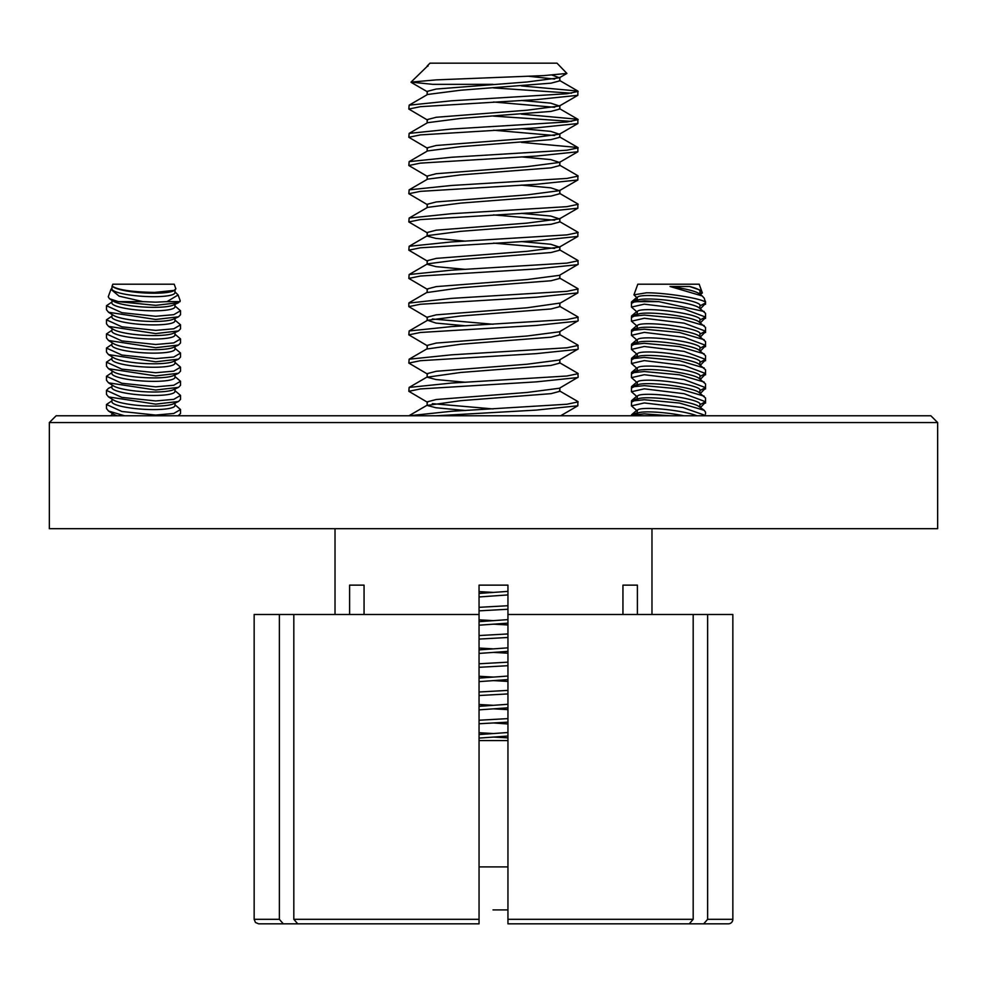 <?xml version="1.0" encoding="UTF-8"?>
<svg xmlns="http://www.w3.org/2000/svg" width="987" height="987" viewBox="0 0 987 987"><rect width="100%" height="100%" fill="white"/><g stroke="black" fill="none" stroke-linecap="round" stroke-linejoin="round"><path stroke-width="1.48" d="M56.123 415.786L930.877 415.786L937.65 422.559L49.35 422.559L56.123 415.786M937.65 422.559L937.65 528.687L49.35 528.687L49.35 422.559M732.847 919.316L732.847 614.494L707.63 614.494L707.63 919.316L732.847 919.316A4.516 4.516 0 0 1 728.332 923.832L703.706 923.832L728.332 923.832M279.37 919.316L254.152 919.316L254.152 614.494L279.37 614.494L279.37 919.316L283.294 923.832L372.852 923.832M335.025 528.687L335.025 614.494M349.608 614.494L349.608 585.131L364.055 585.131L349.608 585.131M364.055 614.494L364.055 585.131M689.259 923.832L507.947 923.832L689.259 923.832L693.182 919.316L693.182 614.494L507.947 614.494L507.947 585.131L479.053 585.131L479.053 614.494L279.37 614.494M622.945 614.494L622.945 585.131L637.392 585.131L622.945 585.131M637.392 614.494L637.392 585.131M651.975 528.687L651.975 614.494M693.182 919.316L507.947 919.316L507.947 923.832L507.947 614.494M507.947 921.932L507.947 923.832M283.294 923.832L258.668 923.832L283.294 923.832M479.053 921.932L479.053 919.316L479.053 923.832L297.741 923.832L293.818 919.316L479.053 919.316L479.053 614.494M293.818 614.494L293.818 919.316M693.182 614.494L707.63 614.494M707.63 919.316L703.706 923.832L614.148 923.832M387.299 923.832L297.741 923.832M699.684 294.114L700.042 291.214A31.572 4.479 -172.9 0 0 689.568 286.489L670.037 286.489L702.213 295.964L704.311 298.308L705.532 302.947L699.968 305.884M699.968 291.77L701.498 290.56L689.568 286.489M699.684 308.228L700.042 305.328A31.572 4.479 -172.9 0 0 682.128 298.987A31.572 4.479 -172.9 0 0 648.447 295.52A31.572 4.479 -172.9 0 0 637.38 297.531L637.022 300.43M705.532 317.049L705.532 313.348L698.771 307.574A31.572 4.479 -172.9 0 0 648.015 298.987A31.572 4.479 -172.9 0 0 638.071 300.011L631.47 303.379L631.47 307.08L644.301 304.156L684.127 309.054L705.52 317.049L699.968 319.998M704.619 301.64C698.845 298.099 665.164 292.67 646.399 292.806L633.938 294.854L637.306 298.086M634.542 301.64L658.822 301.64L644.486 300.862L632.753 302.145M699.684 322.342L700.042 319.443A31.572 4.479 -172.9 0 0 682.128 313.101A31.572 4.479 -172.9 0 0 648.447 309.634A31.572 4.479 -172.9 0 0 637.38 311.633L637.022 314.545M637.306 312.2L631.47 307.08M637.306 326.315L631.47 321.194L644.301 318.258L684.127 323.168L705.52 331.163L705.532 327.462L698.771 321.676A31.572 4.479 -172.9 0 0 648.015 313.089A31.572 4.479 -172.9 0 0 638.071 314.125L631.458 317.481M704.163 325.611L679.463 318.369L644.301 315.075L632.753 316.259M699.684 336.456L700.042 333.557A31.572 4.479 -172.9 0 0 682.128 327.215A31.572 4.479 -172.9 0 0 648.447 323.736A31.572 4.479 -172.9 0 0 637.38 325.747L637.022 328.659M637.306 340.416L631.47 335.309L644.301 332.372L684.127 337.283L705.52 345.277L705.532 341.576L698.771 335.79A31.572 4.479 -172.9 0 0 648.015 327.203A31.572 4.479 -172.9 0 0 638.071 328.239L631.458 331.595M704.163 339.725L679.463 332.483L644.301 329.189L632.753 330.374M699.684 350.57L700.042 347.658A31.572 4.479 -172.9 0 0 682.128 341.329A31.572 4.479 -172.9 0 0 648.447 337.85A31.572 4.479 -172.9 0 0 637.38 339.861L637.022 342.773M637.306 354.53L631.47 349.41L644.301 346.486L684.127 351.397L705.52 359.391L705.532 355.69L698.771 349.904A31.572 4.479 -172.9 0 0 648.015 341.317A31.572 4.479 -172.9 0 0 638.071 342.353L631.458 345.709M704.163 353.827L679.463 346.597L644.301 343.303L632.753 344.488M699.684 364.684L700.042 361.773A31.572 4.479 -172.9 0 0 682.128 355.443A31.572 4.479 -172.9 0 0 648.447 351.964A31.572 4.479 -172.9 0 0 637.38 353.975L637.022 356.887M637.306 368.644L631.47 363.524L644.301 360.6L684.127 365.498L705.52 373.505L705.532 369.804L698.771 364.018A31.572 4.479 -172.9 0 0 648.015 355.431A31.572 4.479 -172.9 0 0 638.071 356.467L631.458 359.823M704.163 367.941L679.463 360.711L644.301 357.417L632.753 358.589M699.684 378.798L700.042 375.887A31.572 4.479 -172.9 0 0 682.128 369.557A31.572 4.479 -172.9 0 0 648.447 366.078A31.572 4.479 -172.9 0 0 637.38 368.089L637.022 370.989M637.306 382.759L631.47 377.639L644.301 374.715L684.127 379.613L705.52 387.62L705.532 383.918L698.771 378.132A31.572 4.479 -172.9 0 0 648.015 369.545A31.572 4.479 -172.9 0 0 638.071 370.569L631.458 373.937M704.163 382.055L679.463 374.813L644.301 371.531L632.753 372.704M699.684 392.912L700.042 390.001A31.572 4.479 -172.9 0 0 682.128 383.659A31.572 4.479 -172.9 0 0 648.447 380.192A31.572 4.479 -172.9 0 0 637.38 382.203L637.022 385.103M637.306 396.873L631.47 391.753L644.301 388.829L684.127 393.727L705.52 401.734L705.532 398.02L698.771 392.246A31.572 4.479 -172.9 0 0 648.015 383.659A31.572 4.479 -172.9 0 0 638.071 384.683L631.458 388.051M704.163 396.169L679.463 388.927L644.301 385.633L632.753 386.818M699.684 407.014L700.042 404.115A31.572 4.479 -172.9 0 0 682.128 397.773A31.572 4.479 -172.9 0 0 648.447 394.306A31.572 4.479 -172.9 0 0 637.38 396.318L637.022 399.217M705.532 413.985L705.532 412.134L704.163 410.284L698.771 406.36A31.572 4.479 -172.9 0 0 648.015 397.773A31.572 4.479 -172.9 0 0 638.071 398.797L631.458 402.165M704.163 410.284L679.463 403.041L644.301 399.747L632.753 400.932M696.871 415.786A31.572 4.479 -172.9 0 0 648.447 408.421A31.572 4.479 -172.9 0 0 637.38 410.432L637.022 413.331M637.306 410.987L631.47 405.867L644.301 402.943L683.029 407.606L705.446 415.478M683.88 415.786A31.572 4.479 -172.9 0 0 648.015 411.887A31.572 4.479 -172.9 0 0 638.071 412.911L631.643 415.774M670.383 415.786L644.301 413.861L632.753 415.046M637.812 284.194L636.8 286.97L637.812 284.194L699.178 284.194L702.349 292.917L699.832 292.929M704.163 311.497L658.822 301.64M705.52 331.163L699.968 334.112M705.52 345.277L699.968 348.226M705.52 359.391L699.968 362.34M705.52 373.505L699.968 376.442M705.52 387.62L699.968 390.556M705.52 401.734L699.968 404.67M702.213 295.964L698.771 293.46A31.572 4.479 -172.9 0 0 670.037 286.489M174.711 290.338L154.589 292.411C132.64 292.004 118.674 290.03 112.678 286.489L112.049 286.341L112.826 284.194L174.193 284.194L175.883 288.846L173.453 290.918A31.572 5.577 -176.4 0 1 153.824 293.225A31.572 5.577 -176.4 0 1 113.567 287.168A31.572 5.577 -176.4 0 1 113.493 287.118M113.567 287.168L112.678 286.489M142.918 301.64L118.403 301.64L155.687 305.353L178.511 302.701L173.453 305.032A31.572 5.577 -176.4 0 1 153.824 307.339A31.572 5.577 -176.4 0 1 113.567 301.282L109.508 298.753L108.249 296.779L110.963 289.327L119.094 296.149L142.918 301.64L155.687 302.17L166.976 301.64L178.116 294.977L174.97 291.868M175.069 304.292L174.909 306.871A31.572 5.577 -176.4 0 1 153.602 310.806A31.572 5.577 -176.4 0 1 111.889 302.91L112.049 300.344M178.116 294.977L180.226 300.764L178.511 302.701M174.97 305.982L180.535 310.732L173.774 314.68L155.687 316.272L121.87 312.694L106.473 305.711L111.95 302.022M178.511 316.815L173.453 319.146A31.572 5.577 -176.4 0 1 153.824 321.454A31.572 5.577 -176.4 0 1 113.567 315.396L108.545 312.262L155.687 319.467L178.511 316.815L180.535 314.717L180.535 310.732M175.069 318.406L174.909 320.985A31.572 5.577 -176.4 0 1 153.602 324.908A31.572 5.577 -176.4 0 1 111.889 317.024L112.049 314.446M174.97 320.096L180.535 324.834L173.774 328.794L155.687 330.386L121.857 326.808L106.473 319.825L111.95 316.136M178.511 330.929L173.453 333.261A31.572 5.577 -176.4 0 1 153.824 335.555A31.572 5.577 -176.4 0 1 113.567 329.51L108.545 326.376L155.687 333.581L178.511 330.929L180.535 328.831L180.535 324.834M175.069 332.508L174.909 335.087A31.572 5.577 -176.4 0 1 153.602 339.022A31.572 5.577 -176.4 0 1 111.889 331.138L112.049 328.56M174.97 334.198L180.535 338.948L173.774 342.908L155.687 344.5L121.857 340.922L106.473 333.939L111.95 330.25M178.511 345.043L173.453 347.375A31.572 5.577 -176.4 0 1 153.824 349.669A31.572 5.577 -176.4 0 1 113.567 343.624L108.545 340.49L155.687 347.695L178.511 345.043L180.535 342.945L180.535 338.948M175.069 346.622L174.909 349.201A31.572 5.577 -176.4 0 1 153.602 353.136A31.572 5.577 -176.4 0 1 111.889 345.253L112.049 342.674M174.97 348.312L180.535 353.062L173.774 357.023L155.687 358.614L121.857 355.036L106.473 348.053L111.95 344.364M178.511 359.145L173.453 361.489A31.572 5.577 -176.4 0 1 153.824 363.784A31.572 5.577 -176.4 0 1 113.567 357.726L108.545 354.604L155.687 361.797L178.511 359.145L180.535 357.06L180.535 353.062M175.069 360.736L174.909 363.315A31.572 5.577 -176.4 0 1 153.602 367.25A31.572 5.577 -176.4 0 1 111.889 359.367L112.049 356.788M174.97 362.426L180.535 367.176L173.774 371.137L155.687 372.728L121.857 369.15L106.473 362.155L111.95 358.478M178.511 373.259L173.453 375.603A31.572 5.577 -176.4 0 1 153.824 377.898A31.572 5.577 -176.4 0 1 113.567 371.84L108.545 368.719L155.687 375.911L178.511 373.259L180.535 371.174L180.535 367.176M175.069 374.85L174.909 377.429A31.572 5.577 -176.4 0 1 153.602 381.364A31.572 5.577 -176.4 0 1 111.889 373.481L112.049 370.902M174.97 376.54L180.535 381.29L173.774 385.251L155.687 386.842L121.857 383.264L106.473 376.269L111.95 372.592M178.511 387.373L173.453 389.705A31.572 5.577 -176.4 0 1 153.824 392.012A31.572 5.577 -176.4 0 1 113.567 385.954L108.545 382.833L155.687 390.025L178.511 387.373L180.535 385.275L180.535 381.29M175.069 388.964L174.909 391.543A31.572 5.577 -176.4 0 1 153.602 395.479A31.572 5.577 -176.4 0 1 111.889 387.595L112.049 385.016M174.97 390.655L180.535 395.405L173.774 399.353L155.687 400.956L121.857 397.379L106.473 390.383L108.508 388.298M178.511 401.487L173.453 403.819A31.572 5.577 -176.4 0 1 153.824 406.126A31.572 5.577 -176.4 0 1 113.567 400.068L108.545 396.934L155.687 404.139L178.511 401.487L180.535 399.39L180.535 395.405M175.069 403.078L174.909 405.657A31.572 5.577 -176.4 0 1 153.602 409.593A31.572 5.577 -176.4 0 1 111.889 401.709L112.049 399.13M174.97 404.769L180.535 409.519L173.774 413.467L155.687 415.071L121.857 411.48L106.473 404.497L111.95 400.821M178.116 415.786L180.535 413.504L180.535 409.519M166.976 301.64L180.09 301.64M118.403 301.64L109.508 298.753M111.938 288.105L110.963 289.327M112.049 286.341L111.889 288.809A31.572 5.577 -176.4 0 0 143.053 296.347A31.572 5.577 -176.4 0 0 174.909 292.757L175.069 290.153M106.473 305.711L106.473 309.708L108.545 312.262M106.473 319.825L106.473 323.81L108.545 326.376M106.473 333.939L106.473 337.924L108.545 340.49M106.473 348.053L106.473 352.038L108.545 354.604M106.473 362.155L106.473 366.152L108.545 368.719M106.473 376.269L106.473 380.266L108.545 382.833M106.473 390.383L106.473 394.381L108.545 396.934M106.473 404.497L106.473 408.495L108.545 411.048L124.646 415.786M117.243 415.786A31.572 5.577 -176.4 0 1 113.567 414.182L108.545 411.048M637.084 314.026L631.557 315.988L631.47 317.469M637.084 328.128L631.557 330.102L631.47 335.309M637.084 342.242L631.557 344.216L631.47 349.41M637.084 356.356L631.557 358.33L631.47 363.524M637.084 370.47L631.557 372.444L631.47 373.913M637.084 384.585L631.557 386.559L631.47 388.027M637.084 398.699L631.557 400.673L631.47 405.867M637.084 412.813L631.557 414.787L631.47 415.786M634.012 301.64L631.951 301.64L637.146 299.468M700.388 294.644L702.349 292.917M704.866 304.156L700.388 308.746M704.866 318.258L700.388 322.86M704.866 332.372L700.388 336.974M704.866 346.486L700.388 351.088M704.866 360.6L700.388 365.202M704.866 374.715L700.388 379.316M704.866 388.829L700.388 393.431M704.866 402.943L700.388 407.545M493.031 909.915L507.947 909.915L493.031 909.915M479.053 740.571L507.947 740.571M507.947 732.514L479.053 734.562M493.5 722.953L507.947 723.977M507.947 736.043L479.053 738.091M552.14 75.123L559.419 77.776L527.009 81.983L436.242 89.04L427.161 91.384L427.161 94.715M528.687 76.27L554.645 79.071M559.839 77.307L559.839 80.835L551.042 83.167L460.67 90.212L427.568 94.468L409.149 105.165L408.828 109.051L427.581 120.106M521.407 100.452L550.758 103.154L559.419 106.004L527.009 110.211L436.242 117.268L427.161 119.612L427.161 122.943M493.5 102.006L554.645 107.299M559.839 105.523L559.839 109.051L551.042 111.395L460.67 118.44L427.568 122.696L409.149 133.393L408.828 137.279L427.581 148.334M521.407 128.68L550.758 131.37L559.419 134.22L527.009 138.427L436.242 145.484L427.161 147.84L427.161 151.159M493.5 130.222L554.645 135.515M559.839 133.751L559.839 137.279L551.042 139.623L460.67 146.668L427.568 150.925L409.149 161.621L408.828 165.508L427.581 176.562M521.407 156.896L550.758 159.598L559.419 162.448L527.009 166.655L436.242 173.712L427.161 176.068L427.161 179.387M559.839 161.979L559.839 165.508L551.042 167.852L460.67 174.884L427.568 179.153L409.149 189.837L408.828 193.736M521.407 185.124L550.758 187.826L559.419 190.676L527.009 194.883L436.242 201.94L427.161 204.284L427.161 207.615M559.839 193.723L551.042 196.068L460.67 203.112L427.568 207.369L409.149 218.065L408.828 221.952L427.581 233.006M521.407 213.352L550.758 216.054L559.419 218.904L527.009 223.111L436.242 230.168L427.161 232.513L427.161 235.844M493.5 214.907L554.645 220.2M559.839 218.423L559.839 221.952L551.042 224.296L460.67 231.34L427.568 235.597L409.149 246.294L408.828 250.18L427.581 261.234M521.407 241.581L550.758 244.27L559.419 247.12L527.009 251.327L436.242 258.384L427.161 260.741L427.161 264.06M493.5 243.123L554.645 248.416M559.839 246.651L559.839 250.18L551.042 252.524L460.67 259.569L427.568 263.825L409.149 274.522L408.828 278.408L427.581 289.462M559.432 249.711L577.851 260.408L578.172 264.294L559.419 275.348L527.009 279.555L436.242 286.612L427.161 288.969L427.161 292.522L460.67 287.785L551.042 280.752L559.839 278.408L559.839 275.102M559.839 303.095L527.009 307.784L436.242 314.841L427.161 317.185L427.161 320.516M559.839 303.108L559.839 306.636L551.042 308.968L460.67 316.013L427.568 320.269L435.958 323.082L465.605 325.821M559.432 306.167L577.851 316.852L578.172 320.738L559.419 331.805L527.009 336.012L436.242 343.069L427.161 345.413L427.161 348.966L460.67 344.241L551.042 337.196L559.839 334.852L559.839 331.558M559.432 334.383L577.851 345.08L578.172 348.966L559.419 360.021L527.009 364.228L436.242 371.285L427.161 373.641L427.161 377.194L435.958 379.539L465.605 382.277M559.839 359.786L559.839 363.08L551.042 365.424L460.67 372.469L427.161 377.194M559.432 362.611L577.851 373.308L578.172 377.194L559.419 388.249L527.009 392.456L436.242 399.513L427.161 401.869L427.161 405.423L435.958 407.754L465.605 410.493M559.839 388.002L559.839 391.308L551.042 393.653L460.67 400.685L427.161 405.423M507.947 591.386L479.053 593.434M507.947 594.914L479.053 596.962M507.947 619.614L479.053 621.662M507.947 623.142L479.053 625.19M507.947 647.842L479.053 649.89M507.947 651.371L479.053 653.419M507.947 676.058L479.053 678.106M507.947 679.587L479.053 681.635M507.947 704.286L479.053 706.334M507.947 707.815L479.053 709.863M428.099 66.006L427.161 66.487M427.161 236.066L435.958 238.41L465.605 241.149M427.161 264.294L435.958 266.638L465.605 269.377M432.355 318.986L493.118 324.242M432.355 403.658L493.118 408.926M427.161 66.006L429.999 63.168L557.001 63.168L566.896 73.433L544.01 75.592L436.328 79.873L411.048 82.106L432.738 84.339L493.007 84.339M493.5 87.892L571.547 93.185M521.395 85.906L577.851 91.051L577.851 95.307L536.262 99.625L420.413 106.682L408.828 109.051M578.172 91.409L566.945 93.753L451.59 100.797L409.149 105.165M493.5 737.067L507.947 737.869M493.5 708.839L507.947 709.641M507.947 722.151L479.053 723.755M507.947 718.622L479.053 720.226M493.5 680.611L507.947 681.412M507.947 693.923L479.053 695.527M507.947 690.394L479.053 691.998M493.5 652.395L507.947 653.197M507.947 665.694L479.053 667.311M507.947 662.166L479.053 663.782M493.5 624.166L507.947 624.968M507.947 637.479L479.053 639.082M507.947 633.95L479.053 635.554M507.947 609.25L479.053 610.854M479.053 591.608L493.5 592.41M507.947 605.722L479.053 607.326M559.432 390.84L577.851 401.524L577.851 405.78L536.262 410.098L436.044 415.786M578.172 401.894L566.945 404.238L451.59 411.271L408.939 415.786M577.851 377.552L536.262 381.87L420.413 388.927L408.828 391.308L427.581 402.363M578.172 373.666L566.945 376.01L451.59 383.055L409.149 387.422L408.828 391.308M577.851 349.336L536.262 353.642L420.413 360.699L408.828 363.08L427.581 374.135M578.172 345.438L566.945 347.782L451.59 354.827L409.149 359.194L408.828 363.08M577.851 321.108L536.262 325.426L420.413 332.483L408.828 334.852L427.581 345.906M578.172 317.209L566.945 319.554L451.59 326.598L409.149 330.966L408.828 334.852M559.432 277.939L577.851 288.623L577.851 292.88L536.262 297.198L420.413 304.255L408.828 306.624L427.581 317.691M578.172 288.994L566.945 291.338L451.59 298.37L408.828 303.095M577.851 264.652L536.262 268.97L420.413 276.027L408.828 278.408M578.172 260.765L566.945 263.11L451.59 270.154L409.149 274.522M559.432 221.483L577.851 232.179L577.851 236.436L536.262 240.742L420.413 247.799L408.828 250.18M578.172 232.537L566.945 234.881L451.59 241.926L409.149 246.294M559.432 193.267L577.851 203.951L577.851 208.208L536.262 212.526L420.413 219.583L408.828 221.952M578.172 204.309L566.945 206.653L451.59 213.698L409.149 218.065M559.432 165.039L577.851 175.723L577.851 179.979L536.262 184.298L420.413 191.355L408.828 193.723L427.581 204.79M578.172 176.093L566.945 178.437L451.59 185.47L409.149 189.837M521.395 142.362L577.851 147.507L577.851 151.751L536.262 156.069L420.413 163.126L408.828 165.508M578.172 147.865L566.945 150.209L451.59 157.254L409.149 161.621M493.5 116.108L571.547 121.401M521.395 114.134L577.851 119.279L577.851 123.535L536.262 127.841L420.413 134.898L408.828 137.279M578.172 119.637L566.945 121.981L451.59 129.026L409.149 133.393M479.053 732.736L493.007 733.514M479.053 704.508L493.007 705.286M479.053 676.28L493.007 677.057M479.053 648.064L493.007 648.829M479.053 619.836L493.007 620.613M411.048 82.106L426.976 66.598M479.053 866.894L507.947 866.894M254.152 919.316L255.448 922.487L258.668 923.832M631.47 391.753L631.47 388.051M631.47 377.639L631.47 373.937M631.47 321.194L631.47 317.481M636.8 286.97L633.938 294.854M705.532 304.304L705.298 300.998M111.95 414.922L110.088 415.786M112.049 413.245L111.889 415.786M111.95 386.707L108.508 388.286M636.603 311.682L631.557 315.988M636.603 325.796L631.557 330.102M636.603 339.898L631.557 344.216M636.603 354.012L631.557 358.33M636.603 368.126L631.557 372.444M636.603 382.24L631.557 386.559M636.603 396.355L631.557 400.673M636.603 410.469L631.557 414.787M631.47 305.23L631.47 302.01M699.178 284.194L701.486 290.548M705.532 302.91L705.532 301.64M705.532 318.419L705.532 315.198M705.532 332.533L705.532 329.313M705.532 346.647L705.532 343.427M705.532 360.748L705.532 357.541M705.532 374.863L705.532 371.643M705.532 388.977L705.532 385.757M705.532 403.091L705.532 399.871M636.603 297.568L631.557 301.886M559.839 190.207L559.839 193.736M408.828 306.636L408.828 303.108M577.851 119.279L559.432 108.582M577.851 147.507L559.432 136.811M409.149 302.738L427.568 292.053M409.149 330.966L427.568 320.269M409.149 359.194L427.568 348.497M409.149 387.422L427.568 376.726M409.149 415.638L427.568 404.954M559.432 80.366L577.851 91.051M559.419 77.776L566.896 73.433M427.581 91.89L411.135 82.353M559.419 106.004L577.851 95.307M559.419 134.22L577.851 123.535M559.419 162.448L577.851 151.751M559.419 190.676L577.851 179.979M559.419 218.904L577.851 208.208M559.419 247.12L577.851 236.436M559.419 303.577L577.851 292.88M560.616 415.786L577.851 405.78"/></g></svg>
